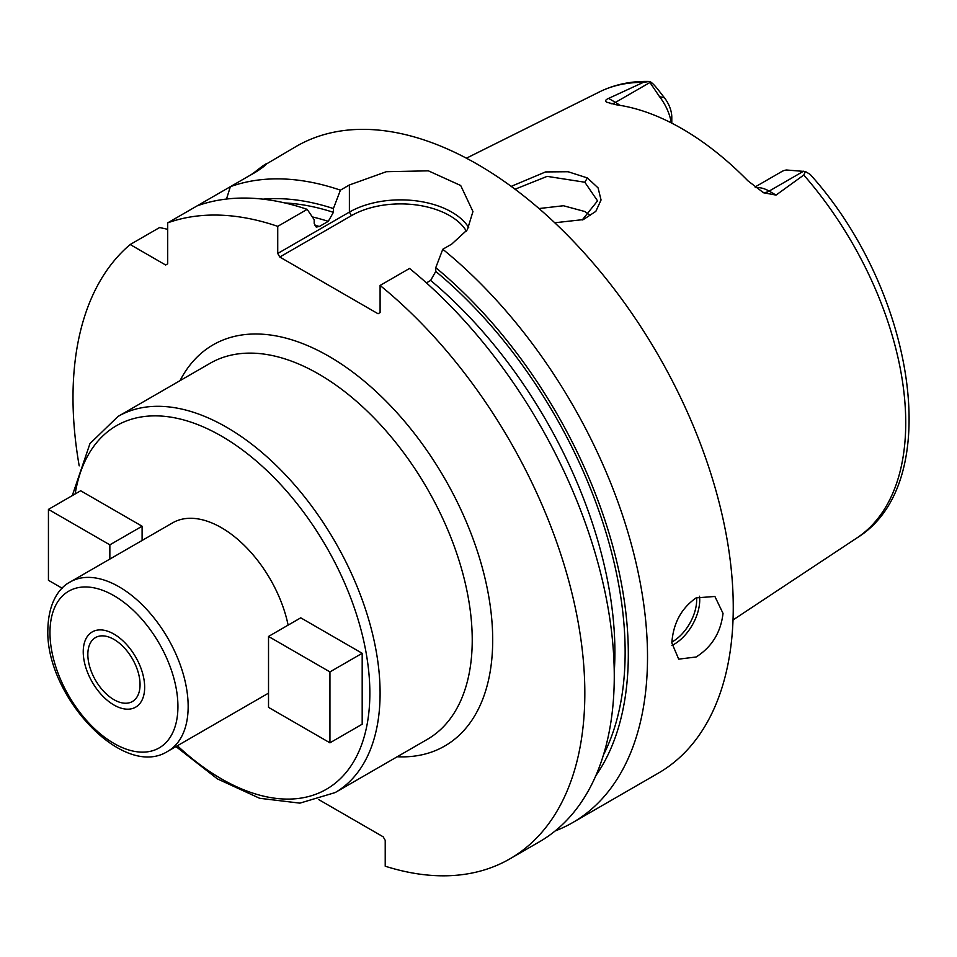 <?xml version="1.0" encoding="UTF-8"?>
<svg xmlns="http://www.w3.org/2000/svg" width="957" height="957" viewBox="0 0 957 957"><rect width="100%" height="100%" fill="white"/><g stroke="black" fill="none" stroke-linecap="round" stroke-linejoin="round"><path stroke-width="1.44" d="M755.97 187.704A36.187 20.898 60 0 1 769.141 191.101L776.043 195.084L803.772 175.035L805.411 171.53L786.51 169.999A36.187 20.898 60 0 0 781.749 171.578L755.037 186.998M776.043 195.084L763.519 192.752L747.943 180.849A260.603 150.464 -120 0 0 616.2 104.78L606.63 102.172M607.539 102.602C604.728 101.31 605.087 99.911 608.58 98.404L615.483 102.387L649.947 82.493L649.384 81.453C651.083 81.752 654.074 84.599 658.356 89.994L664.433 97.793L659.54 96.693A36.187 20.898 60 0 1 671.288 122.891M643.295 82.398A257.672 148.766 -120 0 0 599.345 91.956C614.573 84.455 631.249 80.95 649.372 81.453L643.295 82.398L608.58 98.404M511.205 186.376L545.574 171.925L568.087 171.734L587.383 177.942L598.077 187.883L601.056 199.977L595.828 211.377L583.327 219.584L554.749 222.766M649.947 82.493L659.54 96.693M671.79 123.142L671.79 117.161A21.712 12.537 -120 0 0 664.433 97.793M803.772 175.035A257.672 148.766 -120 0 1 905.729 422.791A257.672 148.766 60 0 1 856.85 537.978C946.078 483.261 914.76 290.294 810.16 174.389L805.411 171.53M555.168 830.939A361.913 208.949 -120 0 0 572.561 822.673L658.296 773.172A361.913 208.949 60 0 0 733.253 607.492A361.913 208.949 -120 0 0 575.277 243.269A361.913 208.949 -120 0 0 296.383 146.313L266.692 163.826M250.961 174.796L254.514 172.308C275.173 155.776 266.919 166.386 249.729 175.502L167.69 222.861L167.69 263.821L165.645 265.005L130.176 244.525A361.913 208.949 -120 0 0 79.192 465.844M197.13 205.863A361.913 208.949 -120 0 1 307.173 209.356L277.733 226.354L277.733 253.473L349.389 212.107L349.389 184.976L340.417 190.156A361.913 208.949 -120 0 0 230.374 186.675L226.474 199.056M349.389 184.976L386.341 171.71L428.389 170.836L460.7 185.514L472.949 211.533L467.387 229.728L451.752 244.083L442.78 249.263A361.913 208.949 -120 0 1 647.518 656.992A361.913 208.949 -120 0 1 572.561 822.673M671.838 642.948C673.214 623.318 681.312 608.293 696.146 597.886L714.891 596.462L723.025 613.401C720.765 632.517 711.805 647.04 696.146 656.981L678.692 659.146L671.838 642.948M254.777 172.511A57.91 33.435 180 0 0 254.514 172.308L265.017 164.425M277.733 226.354A361.913 208.949 -120 0 0 167.69 222.861M318.837 799.657L383.171 836.801L385.216 840.342L385.216 866.205A361.913 208.949 -120 0 0 509.878 858.86A361.913 208.949 -120 0 0 573.997 601.857A361.913 208.949 -120 0 0 380.096 285.449L380.096 312.58L378.051 313.752L279.779 257.026L277.733 253.473M167.69 229.309L159.616 227.527L130.176 244.525M509.878 858.86L539.317 841.861A361.913 208.949 -120 0 0 603.436 584.859A361.913 208.949 -120 0 0 409.536 268.45L380.096 285.449M595.852 775.637A344.711 199.02 -120 0 0 435.758 267.673L442.78 249.263M340.417 190.156L333.395 208.566A344.711 199.02 -120 0 0 263.031 199.164M435.758 267.673L435.758 271.429L430.638 280.437L426.427 282.877M333.395 208.566L333.395 212.334L328.275 221.342L319.315 226.51L316.217 227.06L314.195 223.412L314.195 219.655L307.173 209.356M279.779 257.026L351.434 215.648L349.389 212.107A72.385 41.785 180 0 1 468.703 227.539M351.434 215.648A69.49 40.122 180 0 1 466.394 231.175M288.129 625.124A97.722 56.415 -120 0 0 172.571 522.869L70.208 581.964A97.722 56.415 60 0 1 145.512 608.138A97.722 56.415 60 0 1 188.158 706.481A97.722 56.415 60 0 1 167.93 751.209C123.13 780.051 45.458 695.44 47.85 629.646C48.376 601.02 60.506 586.844 70.208 581.964M329.938 742.823L362.189 724.21L362.189 653.296L300.761 617.827L268.522 636.453L268.522 707.367L329.938 742.823L329.938 671.91L268.522 636.453M142.103 540.454L142.103 526.23L80.675 490.762L48.436 509.387L48.436 580.301L62.133 588.22M87.841 654.468A36.916 21.317 -120 0 0 103.954 691.624A36.916 21.317 -120 0 0 132.401 701.517A36.916 21.317 -120 0 0 140.057 684.614A36.916 21.317 -120 0 0 123.943 647.458A36.916 21.317 -120 0 0 95.497 637.577A36.916 21.317 -120 0 0 87.841 654.468M362.189 653.296L329.938 671.91M109.852 559.079L109.852 544.844L48.436 509.387M142.103 526.23L109.852 544.844M515.033 189.223L547.141 176.363L584.823 182.225L597.551 200.874L582.167 220.014M590.098 215.325L584.823 211.521L563.446 205.743L539.018 208.542M144.663 687.27A43.436 25.073 60 0 1 135.667 707.151A43.436 25.073 60 0 1 102.196 695.524A43.436 25.073 60 0 1 83.235 651.813A43.436 25.073 60 0 1 92.231 631.931A43.436 25.073 60 0 1 125.702 643.571A43.436 25.073 60 0 1 144.663 687.27M803.593 171.195L769.141 191.101A14.475 8.362 -60 0 1 762.31 192.022M397.191 756.76A231.63 133.729 -120 0 0 492.699 639.994A231.63 133.729 -120 0 0 363.851 380.838A231.63 133.729 -120 0 0 180.036 380.647M435.758 271.429A340.202 196.412 60 0 1 603.484 754.858M284.827 202.944A340.202 196.412 60 0 1 333.395 212.334M430.638 280.437A332.964 192.237 60 0 1 614.25 672.029M312.341 216.916A332.964 192.237 60 0 1 328.275 221.342M314.41 225.003A332.964 192.237 60 0 1 319.315 226.51M671.922 645.449A36.187 20.898 120 0 0 674.135 644.276A36.187 20.898 -60 0 0 699.507 596.223M696.576 597.647A34.021 19.642 -60 0 1 672.604 641.621A34.021 19.642 120 0 1 671.85 642.039M335.129 792.587L427.253 739.402A217.155 125.367 -120 0 0 472.232 639.994A217.155 125.367 -120 0 0 377.441 421.463A217.155 125.367 -120 0 0 210.109 363.289L117.974 416.474A217.155 125.367 60 0 1 285.306 474.648A217.155 125.367 60 0 1 380.096 693.179A217.155 125.367 60 0 1 335.129 792.587L299.9 803.138L259.634 798.282L217.383 778.878L175.968 746.568M75.148 493.956A209.906 121.192 60 0 1 234.07 444.012A209.906 121.192 60 0 1 369.857 693.179A209.906 121.192 60 0 1 177.404 745.742M49.967 632.601A90.484 52.24 60 0 1 113.943 595.673A90.484 52.24 60 0 1 177.93 706.481A90.484 52.24 60 0 1 113.943 743.422A90.484 52.24 60 0 1 49.967 632.601M587.383 177.942L584.823 182.225M611.092 103.775A14.475 8.362 120 0 0 615.483 102.387A36.187 20.898 60 0 1 619.837 105.33M599.345 91.956L466.418 158.192M856.85 537.978L733.026 619.969M72.289 495.606L89.97 443.605L117.974 416.474M268.522 693.131L167.93 751.209"/></g></svg>
